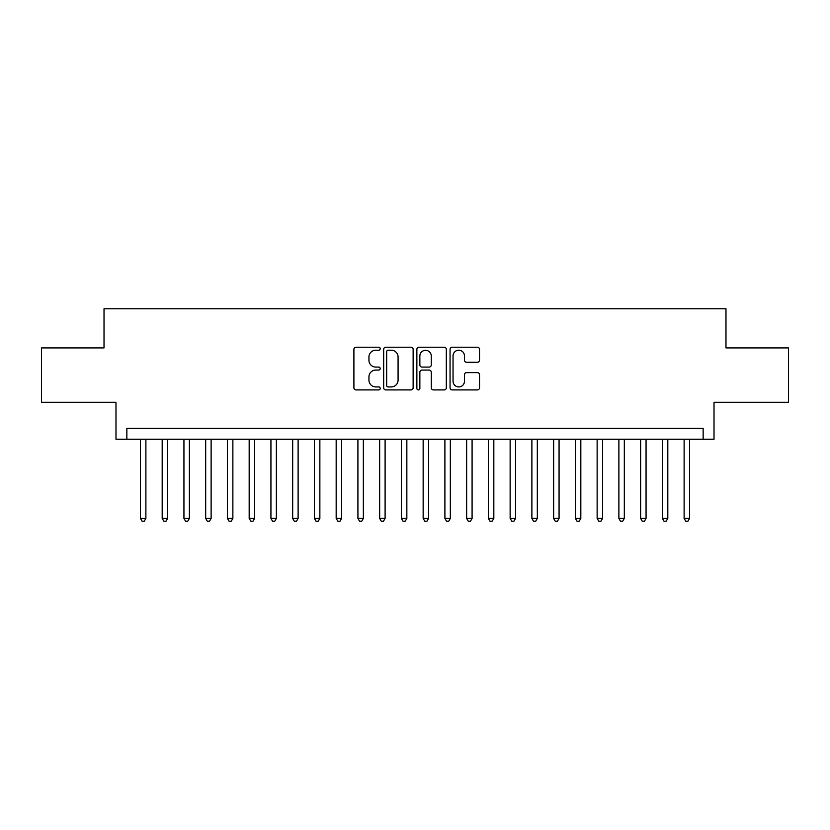 <?xml version="1.0" encoding="UTF-8"?>
<svg xmlns="http://www.w3.org/2000/svg" width="830" height="830" viewBox="0 0 830 830"><rect width="100%" height="100%" fill="white"/><g stroke="black" fill="none" stroke-linecap="round" stroke-linejoin="round"><path stroke-width="1.25" d="M380.202 348.714A1.494 1.494 0 0 0 378.708 347.22L356.029 347.22A2.137 2.137 0 0 0 353.902 349.357L353.902 387.786A2.137 2.137 0 0 0 356.029 389.913L378.708 389.913A1.494 1.494 0 0 0 380.202 388.419A1.494 1.494 0 0 0 378.708 386.925L375.772 386.925A6.827 6.827 0 0 1 368.945 380.099L368.945 376.893A6.827 6.827 0 0 1 375.772 370.066L378.708 370.066A1.494 1.494 0 0 0 380.202 368.572A1.494 1.494 0 0 0 378.708 367.078L375.772 367.078A6.827 6.827 0 0 1 368.945 360.241L368.945 357.045A6.827 6.827 0 0 1 375.772 350.208L378.708 350.208A1.494 1.494 0 0 0 380.202 348.714M477.385 362.274A2.137 2.137 0 0 0 479.522 360.137L479.522 349.357A2.137 2.137 0 0 0 477.385 347.22L452.194 347.22A2.137 2.137 0 0 0 450.057 349.357L450.057 387.786A2.137 2.137 0 0 0 452.194 389.913L477.385 389.913A2.137 2.137 0 0 0 479.522 387.786L479.522 374.766A2.137 2.137 0 0 0 477.385 372.629L466.605 372.629A2.137 2.137 0 0 0 464.468 374.766L464.468 381.219A5.706 5.706 0 0 1 458.762 386.925A5.706 5.706 0 0 1 453.045 381.219L453.045 355.925A5.706 5.706 0 0 1 458.762 350.208A5.706 5.706 0 0 1 464.468 355.925L464.468 360.137A2.137 2.137 0 0 0 466.605 362.274L477.385 362.274M703.145 439.246L714.018 439.246L714.018 402.28L788.5 402.28L788.5 347.915L725.98 347.915L725.98 308.77L104.02 308.77L104.02 347.915L41.5 347.915L41.5 402.28L115.982 402.28L115.982 439.246L703.145 439.246L703.145 428.373L126.855 428.373L126.855 439.246M413.133 349.357A2.137 2.137 0 0 0 410.995 347.22L385.805 347.22A2.137 2.137 0 0 0 383.678 349.357L383.678 387.786A2.137 2.137 0 0 0 385.805 389.913L410.995 389.913A2.137 2.137 0 0 0 413.133 387.786L413.133 349.357M419.005 347.22L444.195 347.22A2.137 2.137 0 0 1 446.322 349.357L446.322 387.786A2.137 2.137 0 0 1 444.195 389.913L433.416 389.913A2.137 2.137 0 0 1 431.278 387.786L431.278 372.203A2.137 2.137 0 0 0 429.141 370.066L421.993 370.066A2.137 2.137 0 0 0 419.856 372.203L419.856 388.419A1.494 1.494 0 0 1 418.362 389.913A1.494 1.494 0 0 1 416.868 388.419L416.868 349.357A2.137 2.137 0 0 1 419.005 347.22M388.16 350.208A1.494 1.494 0 0 0 386.666 351.713L386.666 385.431A1.494 1.494 0 0 0 388.16 386.925L391.252 386.925A6.827 6.827 0 0 0 398.078 380.099L398.078 357.045A6.827 6.827 0 0 0 391.252 350.208L388.16 350.208M431.278 356.029A5.706 5.706 0 0 0 425.562 350.322A5.706 5.706 0 0 0 419.856 356.029L419.856 364.941A2.137 2.137 0 0 0 421.993 367.078L429.141 367.078A2.137 2.137 0 0 0 431.278 364.941L431.278 356.029M140.446 439.246L140.446 518.408L145.883 518.408L145.883 439.246M145.883 518.408L144.254 521.23L142.075 521.23L140.446 518.408M162.192 439.246L162.192 518.408L167.629 518.408L167.629 439.246M167.629 518.408L166 521.23L163.821 521.23L162.192 518.408M183.938 439.246L183.938 518.408L189.375 518.408L189.375 439.246M189.375 518.408L187.746 521.23L185.567 521.23L183.938 518.408M205.684 439.246L205.684 518.408L211.121 518.408L211.121 439.246M211.121 518.408L209.492 521.23L207.324 521.23L205.684 518.408M227.43 439.246L227.43 518.408L232.867 518.408L232.867 439.246M232.867 518.408L231.238 521.23L229.07 521.23L227.43 518.408M249.176 439.246L249.176 518.408L254.613 518.408L254.613 439.246M254.613 518.408L252.984 521.23L250.816 521.23L249.176 518.408M270.933 439.246L270.933 518.408L276.369 518.408L276.369 439.246M276.369 518.408L274.73 521.23L272.562 521.23L270.933 518.408M292.679 439.246L292.679 518.408L298.115 518.408L298.115 439.246M298.115 518.408L296.476 521.23L294.308 521.23L292.679 518.408M314.425 439.246L314.425 518.408L319.861 518.408L319.861 439.246M319.861 518.408L318.222 521.23L316.054 521.23L314.425 518.408M336.171 439.246L336.171 518.408L341.607 518.408L341.607 439.246M341.607 518.408L339.978 521.23L337.8 521.23L336.171 518.408M357.917 439.246L357.917 518.408L363.353 518.408L363.353 439.246M363.353 518.408L361.724 521.23L359.546 521.23L357.917 518.408M379.663 439.246L379.663 518.408L385.099 518.408L385.099 439.246M385.099 518.408L383.47 521.23L381.292 521.23L379.663 518.408M401.409 439.246L401.409 518.408L406.845 518.408L406.845 439.246M406.845 518.408L405.216 521.23L403.038 521.23L401.409 518.408M423.155 439.246L423.155 518.408L428.591 518.408L428.591 439.246M428.591 518.408L426.962 521.23L424.784 521.23L423.155 518.408M444.901 439.246L444.901 518.408L450.337 518.408L450.337 439.246M450.337 518.408L448.708 521.23L446.53 521.23L444.901 518.408M466.647 439.246L466.647 518.408L472.083 518.408L472.083 439.246M472.083 518.408L470.454 521.23L468.276 521.23L466.647 518.408M488.393 439.246L488.393 518.408L493.829 518.408L493.829 439.246M493.829 518.408L492.2 521.23L490.022 521.23L488.393 518.408M510.139 439.246L510.139 518.408L515.575 518.408L515.575 439.246M515.575 518.408L513.946 521.23L511.778 521.23L510.139 518.408M531.885 439.246L531.885 518.408L537.321 518.408L537.321 439.246M537.321 518.408L535.692 521.23L533.524 521.23L531.885 518.408M553.631 439.246L553.631 518.408L559.067 518.408L559.067 439.246M559.067 518.408L557.438 521.23L555.27 521.23L553.631 518.408M575.387 439.246L575.387 518.408L580.824 518.408L580.824 439.246M580.824 518.408L579.184 521.23L577.016 521.23L575.387 518.408M597.133 439.246L597.133 518.408L602.57 518.408L602.57 439.246M602.57 518.408L600.93 521.23L598.762 521.23L597.133 518.408M618.879 439.246L618.879 518.408L624.316 518.408L624.316 439.246M624.316 518.408L622.676 521.23L620.508 521.23L618.879 518.408M640.625 439.246L640.625 518.408L646.062 518.408L646.062 439.246M646.062 518.408L644.433 521.23L642.254 521.23L640.625 518.408M662.371 439.246L662.371 518.408L667.808 518.408L667.808 439.246M667.808 518.408L666.179 521.23L664 521.23L662.371 518.408M684.117 439.246L684.117 518.408L689.554 518.408L689.554 439.246M689.554 518.408L687.925 521.23L685.746 521.23L684.117 518.408"/></g></svg>

